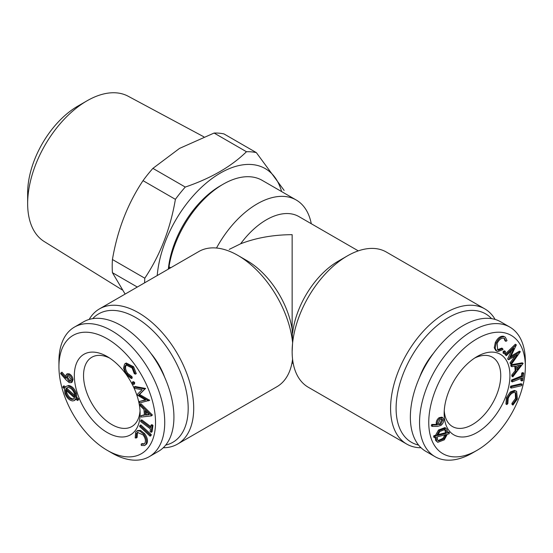 <?xml version="1.0" encoding="UTF-8"?>
<svg xmlns="http://www.w3.org/2000/svg" width="553" height="553" viewBox="0 0 553 553"><rect width="100%" height="100%" fill="white"/><g stroke="black" fill="none" stroke-linecap="round" stroke-linejoin="round"><path stroke-width="0.83" d="M443.817 438.902L446.223 434.547L437.229 436.849L437.575 439.96L438.474 440.928L443.817 438.902L442.898 438.37L445.034 434.852M503.064 353.042L503.147 351.487L504.419 350.796L505.373 351.342L505.29 352.897L503.983 353.574L503.064 353.042L504.018 353.595L504.066 352.019L503.147 351.487M517.103 369.916L520.85 365.139L516.716 365.844L517.103 369.916M523.145 363.376L512.831 376.821L512.707 375.542L516.108 371.174L515.617 366.045L511.857 366.68L511.725 365.353L523.145 363.376L522.226 362.844L510.806 364.828L510.937 366.148L511.857 366.68M438.398 424.296L439.794 423.798L441.799 419.679L441.543 418.877M440.153 419.374L438.142 423.501L438.785 424.676L440.713 424.324L442.718 420.204L442.075 419.036L440.153 419.374M122.178 289.876L44.275 241.571A83.918 48.45 -60 0 1 27.65 203.608L27.65 192.983A70.908 40.936 -60 0 1 77.786 106.141L86.987 100.833A83.918 48.45 -60 0 1 128.178 96.243L203.877 136.833M61.017 372.687L65.828 378.224L65.489 376.78L66.401 374.319L68.351 374.388C70.438 375.522 71.696 377.395 72.118 380.015L71.219 382.641L69.194 382.614L65.876 379.717L60.547 373.531L61.936 372.155L65.468 376.213M72.623 400.932C69.27 400.393 66.706 397.828 64.929 393.238L64.466 388.794L62.842 387.349L63.104 386.367L64.777 387.874L66.014 386.395L68.655 385.489C71.987 386.035 74.537 388.593 76.3 393.148L76.805 397.324L78.63 398.962L78.374 399.957L77.455 400.49L75.63 398.844L74.302 400.572L72.623 400.932M67.666 375.528L67.397 376.98L69.968 380.775L70.791 380.955M66.478 377.512L69.049 381.307L70.39 381.335L71.054 379.503L68.489 375.708L67.148 375.674L66.478 377.512L67.397 376.98M291.963 363.01L292.143 362.056M510.336 387.542L510.647 386.153L521.12 383.734L522.039 384.266L521.728 385.655L511.255 388.068L510.336 387.542M511.255 388.068L511.566 386.685L510.647 386.153M164.656 377.236A46.189 26.668 -120 0 0 150.934 353.471M92.71 318.639A74.157 42.816 60 0 1 135.748 317.533A74.157 42.816 60 0 1 185.78 388.842A74.157 42.816 60 0 1 165.706 445.075M65.869 388.849L74.814 396.888L74.434 393.688C72.989 389.969 70.915 387.902 68.213 387.487L66.816 387.784L65.869 388.849L66.789 388.324L74.835 395.54M66.014 386.395L68.655 385.489M512.977 405.066L512.831 403.897L516.426 398.962L515.776 392.768L514.698 392.45C512.002 392.589 509.838 394.572 508.2 398.381L507.861 403.496L506.859 404.568L505.933 404.036L506.41 397.69L510.336 391.953L514.435 390.432L516.626 391.33L517.38 399.017L512.977 405.066L512.057 404.533L511.912 403.365L515.507 398.43L515.272 392.554M506.859 404.568L507.329 398.222L506.41 397.69M520.332 351.701L511.359 364.372L510.875 363.542L517.373 354.618L508.642 359.74L513.792 348.349L506.278 355.697L504.882 354.349L515.341 344.222L516.343 344.892L510.336 357.604L520.332 351.701L519.412 351.169L511.041 356.118M505.801 354.881L516.26 344.754M439.096 417.688L441.854 417.149L442.78 417.674L443.783 419.499C443.845 421.828 442.87 423.819 440.859 425.464L437.534 426.404L432.204 426.377L432.681 424.987L437.492 424.967L437.153 423.909C437.126 421.669 438.08 419.775 440.015 418.22L439.096 417.688C437.16 419.243 436.206 421.137 436.234 423.377L436.573 424.434L431.762 424.455L431.285 425.845L432.204 426.377M440.015 418.22L442.78 417.674M134.628 382.455L134.586 383.893L133.632 384.446L132.319 383.609L132.402 382.144L133.708 382.987L134.628 382.455L133.321 381.611L132.361 382.164L133.321 381.611M133.708 382.987L133.632 384.446M133.688 384.411L134.552 383.913M516.958 368.395L519.308 365.402M433.345 353.471A46.189 26.668 120 0 0 419.623 377.236M66.408 390.556L66.83 392.782C68.302 396.473 70.383 398.519 73.072 398.927L73.943 398.837M168.326 269.138A74.157 42.816 -60 0 1 168.955 264.244A74.157 42.816 -60 0 1 220.384 185.815L223.142 184.218A78.063 45.07 -60 0 1 262.17 180.354L296.214 200.006A78.063 45.07 -60 0 1 311.284 223.73M157.218 275.553A89.773 51.83 -60 0 1 215.013 176.428A89.773 51.83 -60 0 1 281.581 191.559M145.439 415.096L149.192 414.653L145.052 410.582L145.439 415.096L148.805 414.273M495.322 342.494C497.638 338.001 500.341 335.927 503.444 336.265L505.338 337.171L507.011 340.627L505.919 341.325L504.509 338.464L503.762 338.187C501.218 337.959 499.006 339.68 497.14 343.358L497.665 349.938L498.467 350.243L497.548 349.71L501.758 348.1L502.677 348.632L503.016 349.627L497.824 351.563L496.76 351.155L495.17 348.286L496.241 343.026L495.322 342.494L494.251 347.754L495.17 348.286M496.241 343.026C498.557 338.533 501.267 336.452 504.364 336.798L503.444 336.265M438.481 430.034L444.971 427.573L447.045 429.391L447.55 432.985L449.375 432.508L449.119 433.808L447.294 434.271L444.287 439.829L437.782 442.324L436.587 441.024L436.13 437.105L434.499 437.547L434.769 436.262L436.441 435.826L439.4 430.559L438.481 430.034L435.522 435.294L436.441 435.826M439.4 430.559L445.891 428.105M438.052 440.61L442.898 438.37M504.066 352.019L505.373 351.342M505.311 351.307L504.454 350.816M152.054 425.948L151.149 432.322L152.068 431.789L152.974 425.416L151.916 424.628L150.997 425.153L152.054 425.948L152.974 425.416M151.149 432.322L150.091 431.527L150.457 428.941L140.635 421.552L140.808 420.37L150.63 427.752L150.997 425.153M131.351 378.542L126.16 374.485L123.506 368.139L124.577 364.123L125.296 363.535L132.699 367.275L135.347 374.16L134.255 373.593L132.098 367.966L126.084 364.994L125.476 365.492C124.031 367.634 124.473 370.441 126.803 373.911L131.013 377.153L131.351 378.542L132.271 378.01L131.932 376.621L127.722 373.379C125.393 369.909 124.95 367.102 126.395 364.959L126.561 364.793M145.515 388.434L139.591 394.448L149.669 400.31L139.695 402.923L139.211 401.533L145.709 400.109L136.861 394.807L142.128 389.713L134.614 388.379L134.137 387.017L144.596 388.959L145.515 388.434L135.056 386.485L134.137 387.017M144.596 388.959L145.598 388.662M141.167 444.149L143.911 444.177L144.762 443.368C146.013 441.004 145.432 438.17 143.033 434.852L137.427 432.439L136.536 433.289L136.197 438.004L135.195 437.921L135.665 432.121L136.791 431.036L139.598 430.925L143.69 434.126C146.614 438.211 147.292 441.674 145.716 444.515L144.623 445.552L141.312 445.483L141.167 444.149L142.086 443.617L144.347 443.852M511.38 381.383L511.553 380.001L521.368 376.047L521.742 373.026L522.792 372.598L523.719 373.13L522.813 380.547L521.755 380.969L522.122 377.955L512.299 381.909L511.38 381.383M512.299 381.909L512.472 380.533L511.553 380.001M65.911 393.314C67.383 396.999 69.464 399.052 72.153 399.46L73.528 399.162L74.558 397.89L65.565 389.796L65.911 393.314L66.83 392.782M72.153 399.46L73.072 398.927M67.307 387.577L66.789 388.324M125.476 365.492L126.395 364.959M432.681 424.987L431.762 424.455M418.573 445.075A74.157 42.816 -60 0 1 411.453 356.678A74.157 42.816 -60 0 1 491.569 318.639M421.027 447.75A78.063 45.07 -60 0 1 406.745 444.094A78.063 45.07 -60 0 1 406.745 353.955A78.063 45.07 -60 0 1 484.801 308.885A78.063 45.07 -60 0 1 495.115 319.427M511.725 365.353L510.806 364.828M67.736 386.022C71.067 386.568 73.618 389.125 75.381 393.681L75.885 397.856L77.71 399.487L78.63 398.962M77.71 399.487L77.455 400.49M146.11 411.619L146.358 414.57M214.101 133.045L179.518 148.411L152.905 168.375L185.269 187.059C210.921 178.315 231.32 166.536 246.465 151.729L214.101 133.045A100.826 58.217 -60 0 1 223.972 133.923L256.336 152.614L284.138 190.419M137.31 287.042L112.432 272.684L125.123 294.078M112.432 272.684A100.826 58.217 -60 0 1 112.432 259.516L144.803 278.207C160.183 255.113 170.386 228.824 175.398 199.343L143.027 180.658C127.639 203.753 117.443 230.034 112.432 259.516M143.027 180.658A100.826 58.217 -60 0 1 152.905 168.375M175.398 199.343A100.826 58.217 -60 0 1 185.269 187.059M406.745 444.094L308.304 387.266A78.063 45.07 -60 0 1 292.143 351.528L292.599 342.535L292.143 329.27L292.143 234.679C273.403 234.762 256.226 237.797 240.624 243.79A65.054 37.556 -60 0 1 298.903 216.582L358.289 250.868M216.5 248.027A78.063 45.07 -60 0 1 296.214 200.006M240.624 243.79L229.246 249.382M516.108 371.174L515.182 370.641L514.76 366.19M137.911 432.232L137.462 432.757L137.116 437.471L136.197 438.004M136.536 433.289L137.462 432.757M140.808 420.37L141.727 419.838L150.782 426.646M139.902 425.478L140.821 424.946L151.294 434.617L150.983 435.646L150.063 436.179L139.591 426.501L139.902 425.478L150.375 435.149L151.294 434.617M136.791 431.036L137.711 430.504L140.517 430.393L144.616 433.6C147.54 437.679 148.211 441.149 146.635 443.99L144.623 445.552M63.104 386.367L64.024 385.835L65.302 386.989M76.072 399.245L74.302 400.572M66.401 374.319L67.328 373.787L69.27 373.856C71.358 374.989 72.616 376.863 73.037 379.489L72.139 382.116L71.219 382.641M126.713 375.204A46.514 26.855 60 0 1 140.116 413.54A46.514 26.855 60 0 1 107.227 432.529A46.514 26.855 60 0 1 74.337 375.563A46.514 26.855 60 0 1 107.227 356.574A46.514 26.855 60 0 1 125.531 373.558M141.043 415.649L144.444 415.206L143.953 409.503L140.192 405.805L140.068 404.333L140.987 403.801L152.4 415.013L151.508 415.863L141.167 417.066L141.043 415.649L144.409 414.798M139.211 401.533L145.287 399.874M125.296 363.535L126.215 363.003L133.619 366.743L136.266 373.628L135.347 374.16M111.83 452.976L107.227 450.322A68.302 39.436 60 0 1 58.929 366.667A68.302 39.436 60 0 1 107.227 338.782A68.302 39.436 60 0 1 155.524 422.437A68.302 39.436 60 0 1 107.227 450.322L111.83 452.976A74.807 43.189 60 0 0 149.234 456.681A74.807 43.189 60 0 0 149.234 370.296A74.807 43.189 60 0 0 74.427 327.106A74.807 43.189 60 0 0 58.929 361.351L58.929 366.667M144.679 389.194L138.672 394.98L148.75 400.842M472.456 452.976L477.052 450.322L472.456 452.976A74.807 43.189 -60 0 1 435.045 456.681L425.851 451.366A74.807 43.189 -60 0 1 425.851 364.987A74.807 43.189 -60 0 1 500.659 321.798L509.859 327.106A74.807 43.189 -60 0 1 525.35 361.351L525.35 366.667A68.302 39.436 -60 0 1 477.052 450.322A68.302 39.436 -60 0 1 428.755 422.437A68.302 39.436 -60 0 1 477.052 338.782A68.302 39.436 -60 0 1 525.35 366.667M512.707 375.542L511.788 375.01L515.182 370.641M140.033 410.734A40.01 23.095 60 0 1 131.828 426.543A40.01 23.095 60 0 1 111.83 424.559A40.01 23.095 60 0 1 85.694 389.305A40.01 23.095 60 0 1 91.826 357.245A40.01 23.095 60 0 1 109.618 358.054M511.566 386.685L522.039 384.266M512.472 380.533L522.288 376.579L522.661 373.558L523.719 373.13M437.534 435.543L446.478 433.248L446.091 430.497L445.13 429.453L439.877 431.478L437.534 435.543M246.465 151.729A100.826 58.217 -60 0 1 256.336 152.614M522.288 376.579L521.368 376.047M522.661 373.558L521.742 373.026M434.499 437.547L433.58 437.015L433.842 435.729L435.522 435.294M68.351 374.388L69.27 373.856M72.118 380.015L73.037 379.489M27.65 203.608A83.918 48.45 -60 0 1 86.987 100.833M148.667 400.614L149.587 400.082M435.045 456.681A74.807 43.189 -60 0 1 435.045 370.296A74.807 43.189 -60 0 1 509.859 327.106M504.364 336.798L505.338 337.171M437.838 434.699L445.559 432.723L444.647 429.246M446.478 433.248L445.559 432.723M511.359 364.372L509.956 363.01L515.085 355.959M508.642 359.74L507.599 359.001L511.622 350.471M508.525 359.533L507.599 359.001M143.69 434.126L144.616 433.6M145.716 444.515L146.635 443.99M516.426 398.962L515.507 398.43M440.713 424.324L439.794 423.798M131.013 377.153L131.932 376.621M442.718 420.204L441.799 419.679M292.599 333.127A65.054 37.556 -60 0 1 338.139 261.237L347.339 255.921A78.063 45.07 -60 0 1 386.367 252.057L484.801 308.885M150.375 435.149L150.063 436.179M75.885 397.856L76.805 397.324M139.598 430.925L140.517 430.393M512.831 403.897L511.912 403.365M437.492 424.967L436.573 424.434M434.769 436.262L433.842 435.729M170.711 267.763L169.004 266.781L169.045 268.723M498.467 350.243L502.677 348.632M138.672 394.98L139.591 394.448M292.143 352.22L292.143 351.528A78.063 45.07 -60 0 1 347.339 255.921M512.831 376.821L511.912 376.289L511.788 375.01M169.004 266.781A78.063 45.07 -60 0 1 223.142 184.218M447.612 432.197L448.455 431.983L449.375 432.508M521.755 380.969L520.836 380.436L521.085 378.376M446.091 430.497L445.172 429.964M74.427 327.106L83.621 321.798A74.807 43.189 60 0 1 158.434 364.987A74.807 43.189 60 0 1 158.434 451.366L149.234 456.681M144.596 282.839A100.826 58.217 -60 0 1 144.803 278.207M507.329 398.222L511.262 392.485L515.355 390.957L514.435 390.432M515.355 390.957L516.626 391.33M140.068 404.333L151.481 415.538L152.4 415.013M126.803 373.911L127.722 373.379M75.381 393.681L76.3 393.148M69.049 381.307L69.968 380.775M505.919 341.325L505 340.793L504.032 338.256M292.572 359.201A78.063 45.07 60 0 1 276.894 386.734L177.541 444.094A78.063 45.07 60 0 1 163.253 447.75M474.668 358.054A40.01 23.095 -60 0 1 492.453 357.245A40.01 23.095 -60 0 1 498.585 389.305A40.01 23.095 -60 0 1 472.456 424.559A40.01 23.095 -60 0 1 452.451 426.543A40.01 23.095 -60 0 1 444.253 410.734M511.262 392.485L510.336 391.953M437.782 442.324L435.667 440.492L435.128 437.375M477.052 432.529A46.514 26.855 -60 0 1 444.163 413.54A46.514 26.855 -60 0 1 477.052 356.574A46.514 26.855 -60 0 1 509.942 375.563A46.514 26.855 -60 0 1 477.052 432.529M506.278 355.697L504.882 354.349M496.76 351.155L495.841 350.623L494.251 347.754M132.699 367.275L133.619 366.743M89.171 319.427A78.063 45.07 60 0 1 99.478 308.885A78.063 45.07 60 0 1 138.506 312.756A78.063 45.07 60 0 1 189.506 381.542A78.063 45.07 60 0 1 177.541 444.094M510.875 363.542L509.956 363.01M437.153 423.909L436.234 423.377M436.587 441.024L435.667 440.492M99.478 308.885L198.831 251.525A78.063 45.07 60 0 1 237.859 255.389L247.06 260.705A65.054 37.556 60 0 1 292.143 329.27M237.859 255.389A78.063 45.07 60 0 1 237.866 255.389A78.063 45.07 60 0 1 292.599 342.535M292.143 362.906L293.235 363.542"/></g></svg>
